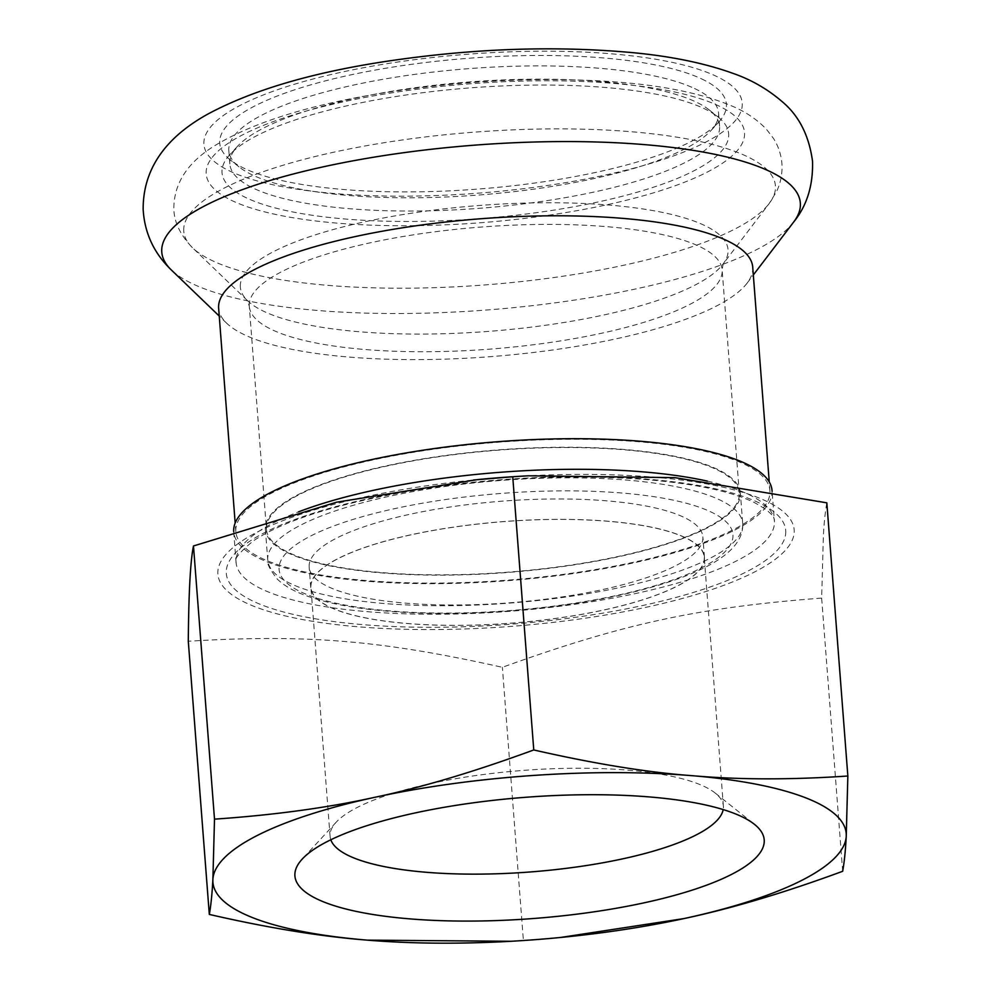 <?xml version="1.0" encoding="UTF-8"?>
<svg xmlns="http://www.w3.org/2000/svg" width="991" height="991" viewBox="0 0 991 991"><rect width="100%" height="100%" fill="white"/><g stroke="black" fill="none" stroke-linecap="round" stroke-linejoin="round"><path stroke-width="0.74" stroke-dasharray="4.96 3.72" d="M772.026 490.483A269.948 69.667 -4.4 0 1 772.076 491.202A269.948 69.667 -4.4 0 1 506.822 580.763A269.948 69.667 -4.4 0 1 233.727 531.894A269.948 69.667 -4.4 0 1 233.715 531.746M235.796 531.015A267.83 69.122 -4.4 0 1 498.969 442.159A267.83 69.122 -4.4 0 1 769.92 490.644A267.83 69.122 -4.4 0 1 508.185 580.107A267.83 69.122 -4.4 0 1 235.846 531.733A267.83 69.122 -4.4 0 1 235.796 531.015M842.672 871.287L821.65 598.106L823.372 535.858C824.116 522.406 825.268 511.393 826.828 502.833M704.465 557.76A197.432 50.95 -4.4 0 1 510.464 623.252A197.432 50.95 -4.4 0 1 310.74 587.514A197.432 50.95 -4.4 0 1 503.676 521.563A197.432 50.95 -4.4 0 1 704.44 557.227A197.432 50.95 -4.4 0 1 704.465 557.76M704.267 557.772A197.234 50.9 -4.4 0 1 510.464 623.203A197.234 50.9 -4.4 0 1 310.939 587.502A197.234 50.9 -4.4 0 1 503.688 521.625A197.234 50.9 -4.4 0 1 704.242 557.239A197.234 50.9 -4.4 0 1 704.267 557.772M702.904 537.357A197.432 50.95 -4.4 0 1 508.903 602.862A197.432 50.95 -4.4 0 1 309.167 567.125A197.432 50.95 -4.4 0 1 502.115 501.173A197.432 50.95 -4.4 0 1 702.867 536.837A197.432 50.95 -4.4 0 1 702.904 537.357M740.401 493.555A238.187 61.467 175.6 0 0 740.364 492.911A238.187 61.467 175.6 0 0 498.163 449.902A238.187 61.467 175.6 0 0 265.39 529.467A238.187 61.467 175.6 0 0 506.351 572.575A238.187 61.467 175.6 0 0 740.401 493.555M522.777 476.114A289 74.585 -4.4 0 1 794.212 530.581A289 74.585 -4.4 0 1 517.228 625.903A289 74.585 -4.4 0 1 218.491 577.728A289 74.585 -4.4 0 1 477.848 479.57M821.65 598.106C698.246 607.471 623.141 623.76 502.375 667.302C380.965 640.248 307.074 634.116 188.29 641.239M507.999 941.45L523.397 940.484L502.375 667.302M562.752 937.251L523.397 940.484M330.821 839.773A197.234 50.9 -4.4 0 1 330.09 836.317A197.234 50.9 -4.4 0 1 336.184 822.208A197.234 50.9 -4.4 0 1 522.827 770.441A197.234 50.9 -4.4 0 1 715.192 793.048A197.234 50.9 -4.4 0 1 723.38 806.055A197.234 50.9 -4.4 0 1 723.418 806.587A197.234 50.9 -4.4 0 1 723.182 809.585M752.726 267.149A267.83 69.122 -4.4 0 1 747.115 283.129A267.83 69.122 -4.4 0 1 490.991 356.624A267.83 69.122 -4.4 0 1 226.629 323.177A267.83 69.122 -4.4 0 1 218.639 308.251M701.479 78.834A254.068 65.567 -4.4 0 1 718.525 122.364A254.068 65.567 -4.4 0 1 478.096 189.07A254.068 65.567 -4.4 0 1 230.296 159.935A254.068 65.567 -4.4 0 1 381.696 68.924A254.068 65.567 -4.4 0 1 701.479 78.834M694.493 88.484A245.595 63.387 -4.4 0 1 718.562 112.999A245.595 63.387 -4.4 0 1 710.968 130.577A245.595 63.387 -4.4 0 1 478.554 195.041A245.595 63.387 -4.4 0 1 239.017 166.884A245.595 63.387 -4.4 0 1 228.822 150.694A245.595 63.387 -4.4 0 1 228.785 150.025A245.595 63.387 -4.4 0 1 418.214 73.916A245.595 63.387 -4.4 0 1 694.493 88.484M229.801 163.28A245.595 63.387 -4.4 0 1 237.431 146.383A245.595 63.387 -4.4 0 1 469.845 81.906A245.595 63.387 -4.4 0 1 709.383 110.063A245.595 63.387 -4.4 0 1 719.379 124.631A245.595 63.387 -4.4 0 1 719.59 126.266A245.595 63.387 -4.4 0 1 479.57 208.296A245.595 63.387 -4.4 0 1 229.838 163.949A245.595 63.387 -4.4 0 1 229.801 163.28M728.447 132.088A254.068 65.567 -4.4 0 1 449.431 220.522A254.068 65.567 -4.4 0 1 229.887 154.584A254.068 65.567 -4.4 0 1 470.304 87.877A254.068 65.567 -4.4 0 1 718.103 117.012A254.068 65.567 -4.4 0 1 728.447 132.088M266.418 528.748A237.134 61.194 -4.4 0 1 499.414 450.075A237.134 61.194 -4.4 0 1 739.311 492.998A237.134 61.194 -4.4 0 1 507.578 572.203A237.134 61.194 -4.4 0 1 266.455 529.38A237.134 61.194 -4.4 0 1 266.418 528.748M732.981 535.128A227.608 58.742 -4.4 0 1 394.393 611.274A227.608 58.742 -4.4 0 1 390.689 509.523A227.608 58.742 -4.4 0 1 732.981 535.128M742.755 524.152A238.187 61.467 -4.4 0 1 508.705 603.172A238.187 61.467 -4.4 0 1 267.743 560.051A238.187 61.467 -4.4 0 1 500.517 480.486A238.187 61.467 -4.4 0 1 742.717 523.508A238.187 61.467 -4.4 0 1 742.755 524.152M707.401 481.13A269.948 69.667 -4.4 0 1 774.38 521.068A269.948 69.667 -4.4 0 1 774.429 521.799A269.948 69.667 -4.4 0 1 509.176 611.348A269.948 69.667 -4.4 0 1 236.081 562.492A269.948 69.667 -4.4 0 1 298.489 511.876M785.764 531.213A280.527 72.405 -4.4 0 1 368.429 625.073A280.527 72.405 -4.4 0 1 363.858 499.65A280.527 72.405 -4.4 0 1 785.764 531.213M793.63 222.083A320.229 82.649 -4.4 0 1 487.399 309.948A320.229 82.649 -4.4 0 1 171.319 269.961M203.873 143.67A269.948 69.667 -4.4 0 1 605.464 53.353A269.948 69.667 -4.4 0 1 609.861 174.032A269.948 69.667 -4.4 0 1 203.873 143.67M206.153 173.239A269.948 69.667 -4.4 0 1 607.743 82.922A269.948 69.667 -4.4 0 1 612.128 203.613A269.948 69.667 -4.4 0 1 206.153 173.239M183.719 230.507A296.705 76.58 -4.4 0 1 508.656 130.044A296.705 76.58 -4.4 0 1 769.214 203.477A296.705 76.58 -4.4 0 1 485.466 284.888A296.705 76.58 -4.4 0 1 192.601 247.837A296.705 76.58 -4.4 0 1 183.719 230.507M240.317 286.51A244.554 63.114 -4.4 0 1 508.16 203.7A244.554 63.114 -4.4 0 1 722.922 264.225A244.554 63.114 -4.4 0 1 489.046 331.341A244.554 63.114 -4.4 0 1 247.651 300.793A244.554 63.114 -4.4 0 1 240.317 286.51M249.249 305.624A237.134 61.194 -4.4 0 1 482.245 226.964A237.134 61.194 -4.4 0 1 722.142 269.874A237.134 61.194 -4.4 0 1 490.409 349.092A237.134 61.194 -4.4 0 1 249.286 306.269A237.134 61.194 -4.4 0 1 249.249 305.624M704.44 557.227L702.867 536.837M310.74 587.514L309.167 567.125M265.39 529.467L267.743 560.051C266.629 563.21 269.874 569.639 277.505 579.314C283.5 585.037 291.527 589.918 301.598 593.943C319.759 601.24 343.604 606.529 373.124 609.812C414.164 614.259 459.502 614.655 509.163 611.013C575.796 605.724 632.047 595.021 677.931 578.893C721.423 563.222 743.039 545.112 742.779 524.549L740.364 492.911M233.727 531.894L236.081 562.492C233.343 559.841 239.091 552.644 253.324 540.888C285.681 519.42 341.845 502.189 421.844 489.182C498.114 477.761 571.25 474.429 641.214 479.186C692.387 483.212 729.933 490.904 753.841 502.264C768.223 510.055 775.061 516.323 774.38 521.068L772.1 491.313M723.38 806.055L704.242 557.239M330.09 836.317L310.939 587.502M336.184 822.208L302.193 859.123M715.192 793.048L754.436 824.326M769.92 490.644L769.251 481.96M235.846 531.733L235.177 523.05M747.115 283.129L753.321 274.978M226.629 323.177L219.246 316.067M710.968 130.577L718.525 122.364M239.017 166.884L230.296 159.935M719.59 126.266L718.562 112.999M229.838 163.949L228.822 150.694M237.431 146.383L229.887 154.584M709.383 110.063L718.103 117.012M739.311 492.998L722.142 269.874L723.145 263.903L769.214 203.477L776.411 191.808C780.735 183.038 782.556 173.512 781.887 163.218C780.995 153.989 778.158 145.665 773.352 138.244L766.328 129.127C756.641 119.131 744.947 111.339 731.234 105.727C699.126 92.386 656.253 84.161 602.59 81.039C526.221 76.852 448.576 81.584 369.668 95.21C302.973 106.978 251.652 123.615 215.716 145.095C188.067 161.756 174.106 182.778 173.821 208.172C173.958 221.823 180.213 235.053 192.601 247.837L247.651 300.793L249.286 306.269L266.455 529.38"/><path stroke-width="1.49" d="M233.715 531.746A269.948 69.667 -4.4 0 1 497.829 441.701A269.948 69.667 -4.4 0 1 772.026 490.483L772.1 491.313M560.51 937.474L684.013 918.57A317.591 81.968 -4.4 0 1 560.51 937.474A317.591 81.968 -4.4 0 1 511.145 941.277A317.591 81.968 -4.4 0 1 367.351 940.137L367.054 940.112C320.576 936.483 267.991 927.923 209.312 914.42C210.934 905.489 212.124 893.845 212.879 879.475L212.879 879.389A317.591 81.968 -4.4 0 1 374.833 797.297L375.131 797.235A317.591 81.968 -4.4 0 1 691.768 775.668C646.689 772.286 594.03 763.714 533.765 749.952L512.743 476.77L528.141 475.804L674.871 477.637L826.828 502.833L847.85 776.015C790.508 779.88 738.58 779.781 692.065 775.68A317.591 81.968 -4.4 0 1 846.24 836.193L847.85 776.015M684.013 918.57L684.285 918.508C731.569 908.487 784.364 892.742 842.672 871.287C844.332 862.034 845.521 850.377 846.24 836.33L846.24 836.193M209.312 914.42L188.29 641.239C188.699 592.395 190.433 560.646 193.48 545.967L336.482 502.214L477.848 479.57A289 74.585 -4.4 0 1 522.777 476.114L528.141 475.804M473.388 480.003L512.743 476.77M374.833 797.297C327.575 807.764 274.135 815.06 214.502 819.148L193.48 545.967M212.879 879.389L214.502 819.148M367.054 940.112A317.591 81.968 -4.4 0 1 212.879 879.475M367.351 940.137L511.145 941.277M846.24 836.33A317.591 81.968 -4.4 0 1 684.285 918.508M375.131 797.235C421.002 787.659 473.884 771.902 533.765 749.952M296.284 881.333A235.338 60.736 -4.4 0 1 302.193 859.123A235.338 60.736 -4.4 0 1 524.896 797.346A235.338 60.736 -4.4 0 1 754.436 824.326A235.338 60.736 -4.4 0 1 576.217 914.235A235.338 60.736 -4.4 0 1 296.284 881.333M723.182 809.585A197.234 50.9 -4.4 0 1 532.737 871.77A197.234 50.9 -4.4 0 1 331.229 840.826A197.234 50.9 -4.4 0 1 330.821 839.773M235.177 523.05L218.639 308.251A267.83 69.122 -4.4 0 1 218.602 307.532A267.83 69.122 -4.4 0 1 481.775 218.677A267.83 69.122 -4.4 0 1 752.726 267.149L769.251 481.96M298.489 511.876A269.948 69.667 -4.4 0 1 707.401 481.13M219.246 316.067L171.319 269.961A320.229 82.649 -4.4 0 1 161.731 251.256A320.229 82.649 -4.4 0 1 512.434 142.828A320.229 82.649 -4.4 0 1 793.63 222.083L753.321 274.978M171.319 269.961C153.902 253.163 144.513 232.935 143.15 209.287C142.964 159.662 177.401 130.886 208.11 113.94C251.726 90.59 309.539 73.309 381.572 62.074C469.474 48.534 553.139 45.388 632.568 52.634C671.564 56.326 705.158 63.288 733.377 73.507C751.339 79.751 767.604 89.14 782.196 101.664C798.919 115.637 809.028 135.47 812.521 161.186C813.215 185.428 806.922 205.732 793.63 222.083"/></g></svg>
